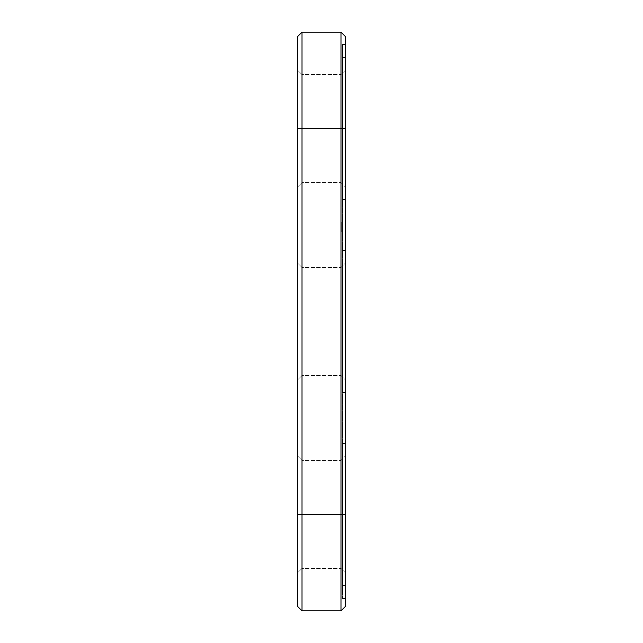 <?xml version="1.0" encoding="UTF-8"?>
<svg xmlns="http://www.w3.org/2000/svg" width="643" height="643" viewBox="0 0 643 643"><rect width="100%" height="100%" fill="white"/><g stroke="black" fill="none" stroke-linecap="round" stroke-linejoin="round"><path stroke-width="0.48" stroke-dasharray="3.21 2.41" d="M340.983 610.85L302.017 610.85L302.017 32.15L340.983 32.15L345.613 36.78L345.613 514.4L345.613 128.6L342.526 128.6L342.526 514.4L342.526 44.496L342.526 128.6L345.613 128.6L345.613 598.504L345.613 514.4L342.526 514.4L342.526 598.504L342.526 514.4L345.613 514.4L345.613 606.22L340.983 610.85L340.983 32.15M302.017 32.15L297.387 36.78L297.387 606.22L302.017 610.85M297.387 270.711L297.387 380.142L297.387 270.711M297.387 77.811L297.387 187.242L297.387 77.811M297.387 463.611L297.387 573.042L297.387 463.611M302.017 274.722L302.017 375.512L302.017 274.722M302.017 81.822L302.017 182.612L302.017 81.822M302.017 467.622L302.017 568.412L302.017 467.622M345.613 598.504L342.526 598.504L345.613 598.504M345.613 44.496L342.526 44.496L345.613 44.496M340.983 274.722L340.983 375.512L340.983 274.722M340.983 81.822L340.983 182.612L340.983 81.822M340.983 467.622L340.983 568.412L340.983 467.622M342.526 67.121L342.526 199.587L342.526 67.121M342.526 222.293L342.526 222.84L342.526 221.964L341.754 221.972L341.754 222.848L341.754 222.293M342.526 221.923L342.526 223.941L342.526 221.923L342.526 223.941L342.526 221.923L341.754 221.923L342.526 221.964L342.526 223.941L342.526 222.14L341.754 222.165L341.754 222.928L341.754 221.964L341.754 223.901L341.754 222.84L341.754 223.788L342.526 223.804L341.754 223.941L341.754 222.687L342.526 222.687L341.754 222.687L342.526 222.695L341.754 222.695L342.526 222.904L342.526 223.724L342.526 222.189L342.526 222.928L341.754 222.928L341.754 221.964L342.526 221.964L341.754 221.964L342.526 221.964L341.754 221.964L341.754 223.901L342.526 223.901L341.754 223.901L341.754 221.964L342.526 221.964L341.754 221.964L341.754 223.901L342.526 223.901L341.754 223.901L341.754 222.317L341.754 223.901L342.526 223.901L341.754 223.901L341.754 222.687L342.526 222.687L341.754 222.928L342.526 222.928L341.754 222.928L341.754 221.923L342.526 221.923L341.754 221.923L342.526 221.964L341.754 221.964L342.526 221.964L341.754 221.964L341.754 223.901L342.526 223.901L341.754 223.901L341.754 221.964L341.754 223.676L342.526 223.7L341.754 223.901L342.526 223.901L341.754 223.901L342.526 223.676L341.754 223.684L341.754 221.964L342.526 221.964L341.754 221.964L342.526 221.964L341.754 221.964L342.526 222.165L341.754 222.165L341.754 223.941L342.526 223.941L341.754 223.941L342.526 223.901L341.754 223.901L341.754 222.165L342.526 222.165L341.754 222.165L341.754 222.928L341.754 221.923M341.754 224.286L341.754 231.938L341.754 230.274L342.526 230.274L342.526 231.938L342.526 224.286L342.526 230.274L341.754 230.274L341.754 229.784L342.526 229.784L341.754 229.784L342.526 229.471L341.754 229.471L341.754 228.804L342.526 228.804L341.754 228.804L341.754 228.112L342.526 228.112L342.526 225.347L342.526 230.001L342.526 227.373L342.526 228.112L341.754 228.112L341.754 227.421L342.526 227.421L341.754 227.421L341.754 226.746L342.526 226.746L341.754 226.746L342.526 226.44L342.526 227.879L342.526 226.457L341.754 226.44L341.754 225.942L342.526 225.942L341.754 225.942L341.754 225.299L342.526 225.299L341.754 225.299L341.754 224.536L342.526 224.536L341.754 224.286L342.526 224.286M341.754 226.553L341.754 230.226L341.754 225.99L342.526 227.373L342.526 226.368L341.754 226.786L342.526 226.384L341.754 225.99L342.526 225.99L341.754 225.99L341.754 226.553L342.526 226.553M342.526 227.63L342.526 230.106L342.526 227.63L341.754 227.63L341.754 230.106L342.526 230.106L341.754 230.114L341.754 227.63M342.526 260.021L342.526 392.487L342.526 260.021M342.526 452.921L342.526 585.387L342.526 452.921M345.613 270.711L345.613 380.142L345.613 270.711M345.613 77.811L345.613 187.242L345.613 77.811M345.613 463.611L345.613 573.042L345.613 463.611M345.613 67.121L345.613 199.587L345.613 67.121M341.754 223.113L342.526 223.113M341.754 223.716L342.526 223.716L341.754 223.724L341.754 222.936L341.754 223.941L342.526 223.901L341.754 223.901L341.754 221.964L342.526 221.964L341.754 221.964L342.526 222.165L341.754 222.165L341.754 223.451L342.526 223.451L341.754 223.684L341.754 222.904L341.754 223.483L342.526 223.499L341.754 223.684L341.754 222.349L341.754 223.724L341.754 222.197L342.526 222.189L341.754 222.189L341.754 223.724L342.526 223.724M341.754 222.406L342.526 222.406L341.754 222.406M341.754 222.076L342.526 222.076M341.754 222.317L342.526 222.317M341.754 230.925L342.526 230.925L341.754 230.925M341.754 231.689L342.526 231.689L341.754 231.689M341.754 231.874L342.526 231.874L341.754 231.882M341.754 231.938L342.526 231.938M341.754 228.41L342.526 228.41M341.754 227.469L342.526 227.469M341.754 226.891L342.526 226.826L341.754 226.457L342.526 226.891M341.754 229.639L342.526 229.639M341.754 229.125L341.754 226.24L341.754 230.226L342.526 230.226L341.754 230.226L341.754 229.752L342.526 229.752L341.754 229.752L341.754 226.24L342.526 226.24L341.754 225.99L342.526 225.99L341.754 225.99L341.754 229.752L342.526 229.752L341.754 229.752L342.526 229.752L341.754 229.752L342.526 229.993L341.754 230.226L342.526 230.226L341.754 230.226L341.754 226.223L342.526 226.223L341.754 225.99L342.526 225.99L341.754 225.99L342.526 226.457L341.754 226.457L341.754 227.879L342.526 227.879L342.526 227.196L342.526 227.879L341.754 227.879L342.526 228.112L341.754 228.112L341.754 229.993L342.526 229.993L341.754 230.226L342.526 230.226L341.754 230.226L342.526 230.218L341.754 230.226L342.526 229.993L341.754 230.226L341.754 226.24L342.526 226.24L341.754 226.24L341.754 229.993L342.526 229.993L341.754 229.993L341.754 225.99L342.526 225.99L341.754 225.99L342.526 226.24L341.754 225.99L341.754 229.125L342.526 229.125M341.754 229.72L342.526 229.72M341.754 229.398L342.526 229.398L341.754 229.382M341.754 226.489L342.526 226.489M341.754 229.31L342.526 229.31M341.754 227.518L341.754 228.345L341.754 227.799L342.526 227.799L341.754 227.799L341.754 228.345L342.526 228.345L341.754 228.345L342.526 228.345L341.754 228.345L342.526 228.345L341.754 228.345L342.526 228.12L341.754 228.12L341.754 226.223L341.754 229.752L342.526 229.752L341.754 229.993L341.754 226.24L342.526 226.24L341.754 225.99L342.526 225.99L341.754 225.99L342.526 226.24L341.754 225.99L341.754 229.977L342.526 229.977L341.754 230.226L342.526 230.226L341.754 230.226L342.526 229.993L341.754 229.993L341.754 226.223L342.526 226.223L341.754 225.99L342.526 226.223L341.754 225.99L342.526 225.99L341.754 225.99L342.526 225.99L341.754 225.99L342.526 226.457L341.754 226.457L341.754 227.879L342.526 227.871L341.754 228.12L341.754 226.223L342.526 226.223L341.754 225.99L342.526 225.99L341.754 225.99L341.754 227.172L342.526 227.172L341.754 227.196L341.754 227.839L342.526 227.518M341.754 228.739L342.526 228.739M341.754 223.941L342.526 223.941M341.754 223.901L342.526 223.877M341.754 223.451L342.526 223.451L341.754 223.451M341.754 222.165L342.526 222.173M341.754 226.657L342.526 226.657L341.754 226.657M341.754 229.133L342.526 229.133M341.754 227.059L342.526 227.059L341.754 227.051M341.754 230.226L342.526 230.226M341.754 229.752L342.526 229.752L341.754 229.752M341.754 225.99L341.754 228.345L342.526 228.345L341.754 228.345L342.526 228.345L341.754 228.345L342.526 228.345L341.754 228.345L342.526 228.12L341.754 228.12L341.754 226.722L342.526 226.722L341.754 226.722L341.754 225.806L342.526 225.806L341.754 226.223L342.526 225.99M341.754 228.345L342.526 228.345M341.754 228.12L342.526 228.12L341.754 228.112L341.754 226.223L341.754 228.844L341.754 228.112L342.526 228.112M341.754 225.572L342.526 225.572L341.754 225.572M341.754 225.347L342.526 225.347L341.754 225.347M345.613 260.021L345.613 392.487L345.613 260.021M345.613 452.921L345.613 585.387L345.613 452.921M341.754 230.001L341.754 228.844L341.754 230.001L342.526 230.001M341.754 227.879L341.754 226.457L341.754 227.879L341.754 227.196L341.754 227.879L342.526 227.879L341.754 227.879M341.754 222.904L342.526 222.904L341.754 222.936M341.754 223.684L342.526 223.676M341.754 229.856L342.526 229.856L341.754 229.856M341.754 229.447L342.526 229.447L341.754 229.447M341.754 228.844L342.526 228.844L341.754 228.844M341.754 227.373L342.526 227.373L341.754 227.373M341.754 226.368L342.526 226.368L341.754 226.368M341.754 226.778L342.526 226.778M341.754 226.457L342.526 226.457L341.754 226.457M341.754 227.196L342.526 227.196M297.387 128.6L345.613 128.6M297.387 514.4L345.613 514.4M341.754 222.518L342.526 222.518M341.754 222.84L342.526 222.84L341.754 222.848M341.754 223.017L342.526 223.017M341.754 223.065L342.526 223.081M341.754 223.217L342.526 223.217M341.754 223.41L342.526 223.41L341.754 223.386M341.754 223.635L342.526 223.635L341.754 223.66M341.754 223.041L342.526 223.025M341.754 222.808L342.526 222.808M341.754 222.767L342.526 222.767M341.754 222.671L342.526 222.671M341.754 222.478L342.526 222.478M341.754 222.237L342.526 222.237M341.754 222.213L342.526 222.197M341.754 221.964L342.526 221.964L341.754 221.972M341.754 222.1L342.526 222.1M341.754 223.314L342.526 223.314L341.754 223.314M341.754 223.595L342.526 223.595L341.754 223.603M341.754 223.78L342.526 223.78L341.754 223.764M341.754 222.735L342.526 222.735L341.754 222.735M341.754 222.888L342.526 222.888L341.754 222.888M341.754 223.483L342.526 223.483L341.754 223.483M341.754 223.153L342.526 223.153L341.754 223.153M341.754 222.341L342.526 222.341L341.754 222.349M341.754 222.591L342.526 222.591L341.754 222.591M341.754 223.274L342.526 223.274L341.754 223.274M341.754 223.523L342.526 223.523L341.754 223.523M302.017 267.488L297.387 262.858L302.017 267.488L297.387 262.858L302.017 267.488L297.387 262.858L302.017 267.488L297.387 262.858L302.017 267.488L340.983 267.488L302.017 267.488M302.017 375.512L297.387 380.142L302.017 375.512L297.387 380.142L302.017 375.512L297.387 380.142L302.017 375.512L297.387 380.142L302.017 375.512L340.983 375.512L302.017 375.512M302.017 74.588L297.387 69.958L302.017 74.588L297.387 69.958L302.017 74.588L297.387 69.958L302.017 74.588L297.387 69.958L302.017 74.588L340.983 74.588L302.017 74.588M302.017 182.612L297.387 187.242L302.017 182.612L297.387 187.242L302.017 182.612L297.387 187.242L302.017 182.612L297.387 187.242L302.017 182.612L340.983 182.612L302.017 182.612M302.017 460.388L297.387 455.758L302.017 460.388L297.387 455.758L302.017 460.388L297.387 455.758L302.017 460.388L297.387 455.758L302.017 460.388L340.983 460.388L302.017 460.388M302.017 568.412L297.387 573.042L302.017 568.412L297.387 573.042L302.017 568.412L297.387 573.042L302.017 568.412L297.387 573.042L302.017 568.412L340.983 568.412L302.017 568.412M340.983 375.512L345.613 380.142L340.983 375.512M340.983 267.488L345.613 262.858L340.983 267.488M340.983 182.612L345.613 187.242L340.983 182.612M340.983 74.588L345.613 69.958L340.983 74.588M340.983 568.412L345.613 573.042L340.983 568.412M340.983 460.388L345.613 455.758L340.983 460.388M345.613 57.613L342.526 57.613L345.613 57.613M345.613 199.587L342.526 199.587L345.613 199.587M345.613 250.513L342.526 250.513L345.613 250.513M345.613 392.487L342.526 392.487L345.613 392.487M345.613 443.413L342.526 443.413L345.613 443.413M345.613 585.387L342.526 585.387L345.613 585.387"/><path stroke-width="0.96" d="M302.017 32.15L302.017 128.6L297.387 128.6L297.387 36.78L302.017 32.15L340.983 32.15L345.613 36.78L345.613 606.22L340.983 610.85L340.983 514.4L345.613 514.4M340.983 32.15L340.983 514.4L302.017 514.4L302.017 610.85L297.387 606.22L297.387 128.6M345.613 128.6L302.017 128.6L302.017 514.4L297.387 514.4M302.017 610.85L340.983 610.85"/></g></svg>
